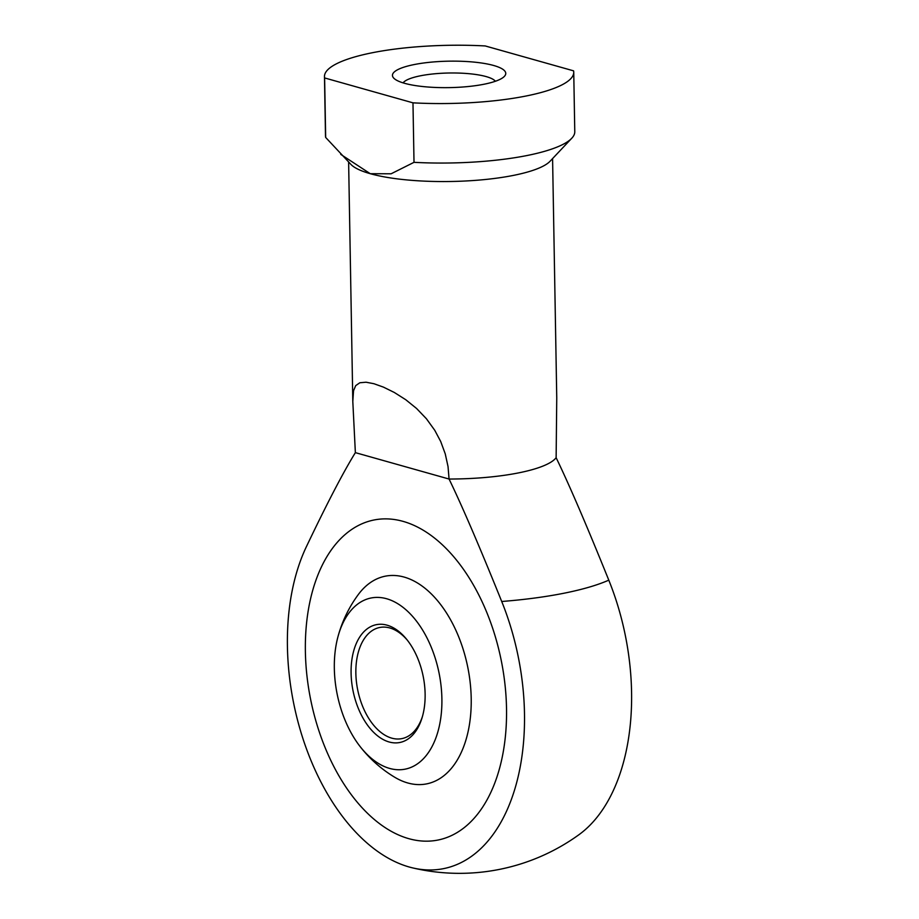 <?xml version="1.0" encoding="UTF-8"?>
<svg xmlns="http://www.w3.org/2000/svg" width="919" height="919" viewBox="0 0 919 919"><rect width="100%" height="100%" fill="white"/><g stroke="black" fill="none" stroke-linecap="round" stroke-linejoin="round"><path stroke-width="1.38" d="M412.688 867.904A192.324 114.668 78.7 0 1 409.219 867.008A192.324 114.668 78.7 0 1 302.558 737.452A192.324 114.668 78.7 0 1 306.486 546.483C327.015 503.44 343.304 472.159 355.366 452.642L352.804 401.431L353.539 390.724L355.71 385.624L359.823 382.763L366.003 382.212L373.918 383.717L383.43 387.117L394.354 392.493L405.761 399.731L416.583 408.484L426.416 418.754L434.756 430.299L440.718 441.534L445.244 453.837L448.035 466.576L449.069 479.04C461.935 505.588 479.488 546.403 501.717 601.486A192.324 114.668 78.7 0 1 513.147 794.361A192.324 114.668 78.7 0 1 412.688 867.904A203.984 203.984 0 0 0 578.809 834.808A192.324 114.668 -101.3 0 0 608.792 580.153C586.552 525.071 568.999 484.256 556.133 457.708L556.753 397.87L552.583 158.585M501.717 601.486A172.381 40.229 -1 0 0 563.875 593.249A172.381 40.229 -1 0 0 608.792 580.153M355.366 452.642L449.069 479.04A101.998 23.802 -1 0 0 518.603 472.883A101.998 23.802 -1 0 0 556.133 457.708M324.625 77.943A124.662 29.098 179 0 1 324.464 76.564A124.662 29.098 179 0 1 372.275 52.751A124.662 29.098 179 0 1 485.232 45.95L573.582 70.843A124.662 29.098 179 0 1 573.743 72.222L574.777 131.716A124.662 29.098 179 0 1 571.779 138.229L550.079 161.239A101.998 23.802 179 0 1 513.411 175.403A101.998 23.802 179 0 1 370.254 173.691A101.998 23.802 179 0 1 351.219 164.719L325.671 137.448L324.625 77.943L412.976 102.836L414.009 162.33L391.103 173.794L370.254 173.691L340.777 154.392M571.779 138.229A124.662 29.098 179 0 1 526.966 155.541A124.662 29.098 179 0 1 414.009 162.33M573.743 72.222A124.662 29.098 179 0 1 525.932 96.035A124.662 29.098 179 0 1 412.976 102.836M403.085 82.871A46.846 10.936 179 0 1 420.397 75.806A46.846 10.936 179 0 1 495.387 81.263M484.026 84.238A56.668 13.222 179 0 1 394.159 78.529A56.668 13.222 179 0 1 414.182 64.56A56.668 13.222 179 0 1 479.798 62.768A56.668 13.222 179 0 1 504.152 76.61A56.668 13.222 179 0 1 484.026 84.238M506.518 708.365A163.191 97.299 78.7 0 1 437.835 840.069A163.191 97.299 78.7 0 1 305.384 651.697A163.191 97.299 78.7 0 1 374.067 519.982A163.191 97.299 78.7 0 1 506.518 708.365A163.191 97.299 -101.3 0 0 374.067 519.982A163.191 97.299 -101.3 0 0 305.384 651.697A163.191 97.299 -101.3 0 0 437.835 840.069A163.191 97.299 -101.3 0 0 506.518 708.365M325.671 137.448A124.662 29.098 179 0 1 325.498 136.069L324.464 76.564M337.893 636.993A125.834 125.834 0 0 1 358.238 594.639A105.88 63.124 78.7 0 1 429.058 591.767A105.88 63.124 78.7 0 1 471.206 698.406A105.88 63.124 78.7 0 1 407.749 782.965A105.88 63.124 78.7 0 1 394.607 777.175A125.834 125.834 0 0 1 359.582 745.86A87.259 52.027 78.7 0 1 334.332 668.435A87.259 52.027 78.7 0 1 337.893 636.993A87.259 52.027 78.7 0 1 386.623 598.74A87.259 52.027 78.7 0 1 441.89 698.739A87.259 52.027 78.7 0 1 414.825 765.504A87.259 52.027 78.7 0 1 359.582 745.86M407.163 639.969A56.668 33.785 -101.3 0 0 389.828 627.964A56.668 33.785 -101.3 0 0 379.719 627.482A56.668 33.785 -101.3 0 0 355.86 673.213A56.668 33.785 -101.3 0 0 391.747 738.141A56.668 33.785 -101.3 0 0 401.856 738.623A56.668 33.785 -101.3 0 0 422.418 716.567M389.128 741.978A60.068 35.807 78.7 0 1 351.092 673.156A60.068 35.807 78.7 0 1 387.094 625.184A60.068 35.807 78.7 0 1 406.336 638.935A60.068 35.807 78.7 0 1 422.051 717.831A60.068 35.807 78.7 0 1 389.128 741.978M348.623 162.146L352.804 401.431"/></g></svg>
